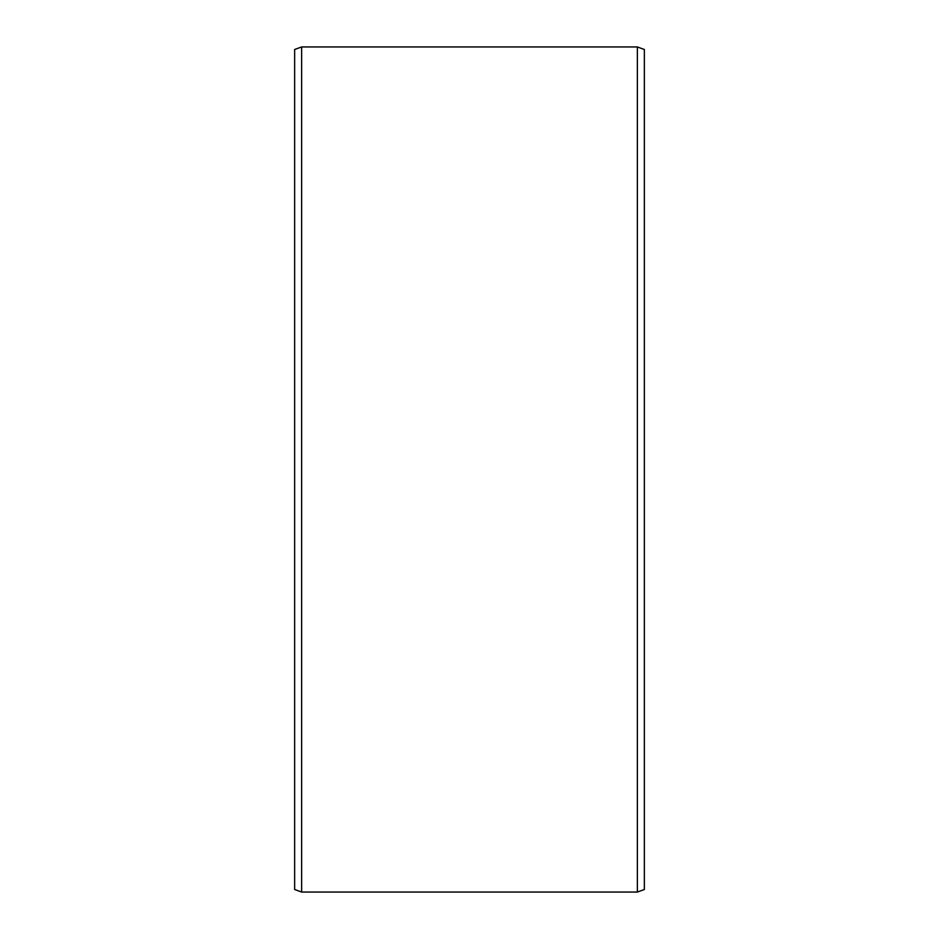 <?xml version="1.0" encoding="UTF-8"?>
<svg xmlns="http://www.w3.org/2000/svg" width="939" height="939" viewBox="0 0 939 939"><rect width="100%" height="100%" fill="white"/><g stroke="black" fill="none" stroke-linecap="round" stroke-linejoin="round"><path stroke-width="1.41" d="M294.646 49.497L294.646 889.503L301.642 892.05L301.642 46.95L294.646 49.497M637.358 892.05L644.354 889.503L644.354 49.497L637.358 46.95L637.358 892.05L301.642 892.05M637.358 46.95L301.642 46.95"/></g></svg>
